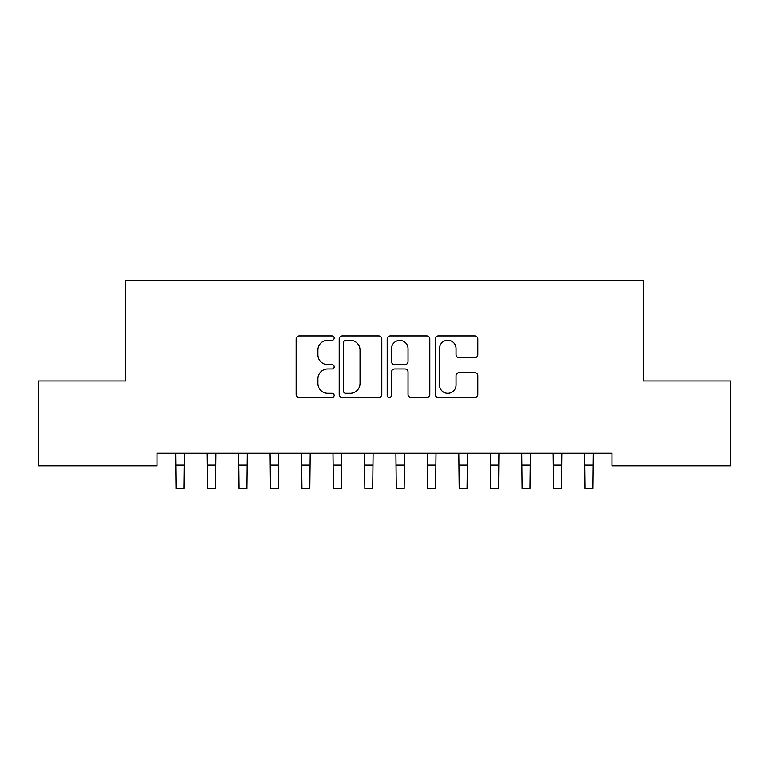 <?xml version="1.0" encoding="UTF-8"?>
<svg xmlns="http://www.w3.org/2000/svg" width="769" height="769" viewBox="0 0 769 769"><rect width="100%" height="100%" fill="white"/><g stroke="black" fill="none" stroke-linecap="round" stroke-linejoin="round"><path stroke-width="1.15" d="M334.169 338.052A2.163 2.163 0 0 0 332.006 335.89L299.199 335.89A3.086 3.086 0 0 0 296.113 338.985L296.113 394.564A3.086 3.086 0 0 0 299.199 397.65L332.006 397.65A2.163 2.163 0 0 0 334.169 395.487A2.163 2.163 0 0 0 332.006 393.324L327.757 393.324A9.882 9.882 0 0 1 317.876 383.452L317.876 378.819A9.882 9.882 0 0 1 327.757 368.937L332.006 368.937A2.163 2.163 0 0 0 334.169 366.775A2.163 2.163 0 0 0 332.006 364.612L327.757 364.612A9.882 9.882 0 0 1 317.876 354.73L317.876 350.097A9.882 9.882 0 0 1 327.757 340.215L332.006 340.215A2.163 2.163 0 0 0 334.169 338.052M474.742 357.662A3.086 3.086 0 0 0 477.828 354.576L477.828 338.985A3.086 3.086 0 0 0 474.742 335.89L438.311 335.89A3.086 3.086 0 0 0 435.216 338.985L435.216 394.564A3.086 3.086 0 0 0 438.311 397.65L474.742 397.65A3.086 3.086 0 0 0 477.828 394.564L477.828 375.724A3.086 3.086 0 0 0 474.742 372.638L459.151 372.638A3.086 3.086 0 0 0 456.065 375.724L456.065 385.067A8.257 8.257 0 0 1 447.798 393.324A8.257 8.257 0 0 1 439.541 385.067L439.541 348.472A8.257 8.257 0 0 1 447.798 340.215A8.257 8.257 0 0 1 456.065 348.472L456.065 354.576A3.086 3.086 0 0 0 459.151 357.662L474.742 357.662M611.951 453.287L157.049 453.287L157.049 465.87L38.45 465.87L38.45 380.934L125.587 380.934L125.587 280.262L643.413 280.262L643.413 380.934L730.55 380.934L730.55 465.87L611.951 465.87L611.951 453.287M381.799 338.985A3.086 3.086 0 0 0 378.713 335.89L342.272 335.89A3.086 3.086 0 0 0 339.187 338.985L339.187 394.564A3.086 3.086 0 0 0 342.272 397.65L378.713 397.65A3.086 3.086 0 0 0 381.799 394.564L381.799 338.985M390.287 335.89L426.728 335.89A3.086 3.086 0 0 1 429.813 338.985L429.813 394.564A3.086 3.086 0 0 1 426.728 397.65L411.136 397.65A3.086 3.086 0 0 1 408.041 394.564L408.041 372.023A3.086 3.086 0 0 0 404.955 368.937L394.612 368.937A3.086 3.086 0 0 0 391.527 372.023L391.527 395.487A2.163 2.163 0 0 1 389.364 397.65A2.163 2.163 0 0 1 387.201 395.487L387.201 338.985A3.086 3.086 0 0 1 390.287 335.89M345.666 340.215A2.163 2.163 0 0 0 343.512 342.378L343.512 391.171A2.163 2.163 0 0 0 345.666 393.324L350.145 393.324A9.882 9.882 0 0 0 360.027 383.452L360.027 350.097A9.882 9.882 0 0 0 350.145 340.215L345.666 340.215M408.041 348.636A8.257 8.257 0 0 0 399.784 340.369A8.257 8.257 0 0 0 391.527 348.636L391.527 361.526A3.086 3.086 0 0 0 394.612 364.612L404.955 364.612A3.086 3.086 0 0 0 408.041 361.526L408.041 348.636M175.688 453.287L176.082 488.738L183.945 488.738L184.349 453.287M207.14 453.287L207.543 488.738L215.407 488.738L215.81 453.287M238.601 453.287L239.005 488.738L246.868 488.738L247.262 453.287M270.063 453.287L270.457 488.738L278.33 488.738L278.724 453.287M301.525 453.287L301.919 488.738L309.782 488.738L310.186 453.287M332.977 453.287L333.381 488.738L341.244 488.738L341.647 453.287M364.439 453.287L364.842 488.738L372.705 488.738L373.1 453.287M395.9 453.287L396.295 488.738L404.158 488.738L404.561 453.287M427.353 453.287L427.756 488.738L435.619 488.738L436.023 453.287M458.814 453.287L459.218 488.738L467.081 488.738L467.475 453.287M490.276 453.287L490.67 488.738L498.543 488.738L498.937 453.287M521.738 453.287L522.132 488.738L529.995 488.738L530.399 453.287M553.19 453.287L553.593 488.738L561.457 488.738L561.86 453.287M584.651 453.287L585.055 488.738L592.918 488.738L593.312 453.287M176.082 465.149L183.945 465.149M207.543 465.149L215.407 465.149M239.005 465.149L246.868 465.149M270.457 465.149L278.33 465.149M301.919 465.149L309.782 465.149M333.381 465.149L341.244 465.149M364.842 465.149L372.705 465.149M396.295 465.149L404.158 465.149M427.756 465.149L435.619 465.149M459.218 465.149L467.081 465.149M490.67 465.149L498.543 465.149M522.132 465.149L529.995 465.149M553.593 465.149L561.457 465.149M585.055 465.149L592.918 465.149"/></g></svg>
